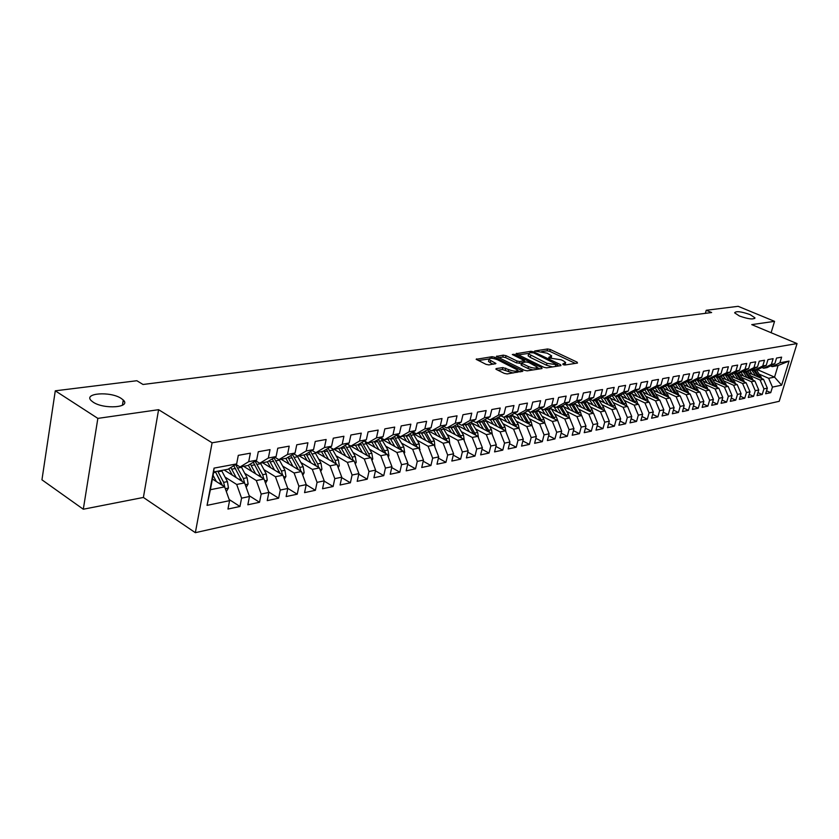 <?xml version="1.0" encoding="UTF-8"?>
<svg xmlns="http://www.w3.org/2000/svg" width="839" height="839" viewBox="0 0 839 839"><rect width="100%" height="100%" fill="white"/><g stroke="black" fill="none" stroke-linecap="round" stroke-linejoin="round"><path stroke-width="1.26" d="M563.042 364.629L564.941 365.007L577.484 363.067L577.138 362.165L550.258 349.496L547.605 348.972L534.663 350.996L547.238 353.198L551.674 355.883L548.779 357.32L548.989 357.938L561.144 359.795L563.409 360.864L565.675 362.542L562.812 363.99L563.042 364.629M121.215 398.431C110.454 391.089 82.872 393.072 91.336 400.738L93.16 402.164C104.026 409.642 131.608 407.523 123.27 400.025L121.215 398.431M750.066 314.594C741.078 311.468 735.939 310.881 734.628 312.842L739.421 316.009C748.43 319.156 753.6 319.753 754.932 317.803L750.066 314.594M496.289 368.573L495.849 369.024L496.51 369.527L504.302 373.376L507.165 373.942L522.854 371.142L494.811 357.267L492.021 356.711L476.164 359.312L486.033 364.357L488.875 364.913L495.933 363.507L488.969 359.459C489.473 357.781 492.357 357.886 497.632 359.784L517.464 369.968C516.96 371.667 514.055 371.562 508.759 369.632L502.897 367.587L496.289 368.573L496.111 369.296M97.848 418.388L83.302 509.231L143.396 497.454L158.592 409.684L97.848 418.388L55.28 390.817L136.851 380.728L143.029 384.482L711.64 312.548L706.228 310.273L705.347 313.335M158.592 409.684L212.099 442.793L797.05 343.571L779.211 401.304L195.351 532.681L212.099 442.793M771.114 332.716L774.554 321.347L751.744 324.62L797.05 343.571M774.554 321.347L738.142 306.319L706.228 310.273M543.871 367.293L546.629 367.839L560.966 365.615L560.641 364.703L533.614 351.824L530.919 351.289L516.027 353.712L543.871 367.293M542.004 368.552L527.207 370.838L524.396 370.282L496.415 356.46L503.274 355.149L506.032 355.694L517.002 361.011L519.771 361.557L524.385 360.539L512.314 354.53L514.066 354.289L541.711 367.618L542.004 368.552M757.072 369.485L774.533 377.12L778.078 365.521L789.08 361.074L779.892 362.784L781.623 357.141L776.547 358.064L774.817 363.727L771.398 364.367L773.128 358.683L767.968 359.616L766.227 365.332L762.756 365.972L764.497 360.246L759.232 361.19L757.491 366.958L753.957 367.618L755.698 361.829L750.349 362.794L748.608 368.615L745.011 369.275L746.752 363.444L741.309 364.43L739.558 370.293L735.897 370.974L737.649 365.091L732.101 366.098L730.35 372.013L726.626 372.705L728.378 366.769L722.736 367.786L720.974 373.754L717.177 374.456L718.939 368.478L713.192 369.517L711.43 375.526L707.56 376.25L709.322 370.209L703.47 371.268L701.708 377.34L697.775 378.074L699.537 371.981L693.57 373.061L691.808 379.186L687.791 379.931L689.564 373.785L683.491 374.886L681.719 381.063L677.629 381.818L679.401 375.62L673.214 376.742L671.441 382.972L667.278 383.748L669.05 377.498L662.737 378.63L660.964 384.923L656.717 385.72L658.5 379.396L652.06 380.56L650.288 386.915L645.957 387.723L647.739 381.346L641.185 382.532L639.402 388.939L634.987 389.757L636.77 383.329L630.079 384.535L628.306 391.005L623.797 391.844L625.579 385.353L618.763 386.58L616.98 393.113L612.386 393.963L614.169 387.408L607.216 388.667L605.433 395.263L600.745 396.134L602.538 389.516L595.438 390.796L593.655 397.455L588.873 398.347L590.656 391.666L583.409 392.977L581.626 399.689L576.75 400.602L578.532 393.858L571.139 395.19L569.356 401.975L564.374 402.909L566.157 396.092L558.606 397.455L556.823 404.314L551.737 405.258L553.53 398.378L545.811 399.773L544.029 406.695L538.837 407.66L540.62 400.706L532.744 402.133L530.961 409.128L525.654 410.114L527.437 403.087L519.393 404.545L517.611 411.613L512.199 412.62L513.971 405.52L505.749 407.009L503.977 414.151L498.429 415.179L500.212 408.016L491.811 409.526L490.028 416.742L484.365 417.801L486.148 410.554L477.548 412.106L475.776 419.395L469.987 420.475L471.759 413.155L462.971 414.739L461.209 422.111L455.283 423.213L457.045 415.808L448.057 417.434L446.296 424.891L440.234 426.013L442.006 418.535L432.809 420.192L431.047 427.722L424.849 428.876L426.6 421.314L417.193 423.013L415.431 430.627L409.086 431.812L410.848 424.167L401.21 425.908L399.458 433.606L392.956 434.812L394.708 427.082L384.839 428.865L383.098 436.647L376.449 437.885L378.179 430.071L368.08 431.896L366.339 439.772L359.522 441.041L361.252 433.123L350.901 435.001L349.181 442.961L342.197 444.261L343.917 436.259L333.303 438.178L331.583 446.243L324.42 447.575L326.14 439.479L315.254 441.44L313.555 449.599L306.214 450.963L307.913 442.772L296.754 444.785L295.055 453.039L287.525 454.444L289.214 446.149L277.772 448.215L276.094 456.573L268.365 458.01L270.032 449.62L258.286 451.739L256.629 460.192L248.701 461.67L250.358 453.175L238.297 455.357L236.64 463.915L228.019 469.253L213.714 471.948L210.379 489.714L224.653 486.861L212.414 479.027M789.08 361.074L781.644 385.174L772.446 387.094L768.639 378.295L759.431 374.257M766.542 390.806L770.737 392.662L772.446 387.094M770.737 392.662L765.64 393.753L767.349 388.163L763.93 388.877L760.103 379.994L750.842 375.914M757.953 392.589L762.221 394.487L763.93 388.877M762.221 394.487L757.03 395.599L758.75 389.967L755.268 390.691L751.419 381.735L742.106 377.602M749.206 394.393L753.548 396.354L755.268 390.691M753.548 396.354L748.283 397.476L749.993 391.792L746.448 392.537L742.578 383.496L733.213 379.312M740.313 396.239L744.738 398.242L746.448 392.537M744.738 398.242L739.369 399.395L741.089 393.659L737.481 394.414L733.59 385.29L724.172 381.063M731.262 398.116L735.761 400.161L737.481 394.414M735.761 400.161L730.308 401.336L732.028 395.557L728.357 396.323L724.435 387.115L714.964 382.836M722.054 400.025L726.626 402.122L728.357 396.323M726.626 402.122L721.079 403.318L722.799 397.476L719.065 398.263L715.122 388.971L705.599 384.65M712.668 401.965L717.335 404.115L719.065 398.263M717.335 404.115L711.682 405.331L713.412 399.448L709.605 400.245L705.641 390.869L696.066 386.485M703.124 403.937L707.875 406.139L709.605 400.245M707.875 406.139L702.117 407.376L703.858 401.441L699.978 402.259L695.992 392.788L686.354 388.363M693.402 405.95L698.247 408.205L699.978 402.259M698.247 408.205L692.385 409.463L694.115 403.486L690.172 404.304L686.155 394.75L676.465 390.271M683.502 407.995L688.431 410.313L690.172 404.304M688.431 410.313L682.464 411.592L684.205 405.552L680.188 406.401L676.15 396.753L666.397 392.212M673.413 410.082L678.447 412.452L680.188 406.401M678.447 412.452L672.354 413.763L674.105 407.67L670.004 408.53L665.946 398.787L656.14 394.194M663.135 412.201L668.264 414.634L670.004 408.53M668.264 414.634L662.065 415.966L663.817 409.82L659.643 410.691L655.553 400.864L645.684 396.207M652.669 414.351L657.891 416.857L659.643 410.691M657.891 416.857L651.578 418.221L653.329 412.012L649.071 412.903L644.96 402.972L635.039 398.263M641.992 416.553L647.33 419.122L649.071 412.903M647.33 419.122L640.891 420.507L642.643 414.256L638.311 415.158L634.169 405.132L624.185 400.35M631.117 418.797L636.56 421.44L638.311 415.158M636.56 421.44L629.995 422.846L631.746 416.532L627.331 417.455L623.157 407.324L613.12 402.489M620.031 421.073L625.579 423.789L627.331 417.455M625.579 423.789L618.888 425.226L620.64 418.85L616.13 419.794L611.946 409.568L601.846 404.66M608.715 423.401L614.379 426.191L616.13 419.794M614.379 426.191L607.551 427.659L609.313 421.22L604.72 422.185L600.493 411.855L590.341 406.873M597.179 425.761L602.958 428.635L604.72 422.185M602.958 428.635L596.005 430.134L597.756 423.643L593.068 424.618L588.831 414.183L578.616 409.138M585.412 428.184L591.317 431.141L593.068 424.618M591.317 431.141L584.217 432.662L585.968 426.107L581.196 427.103L576.917 416.553L566.65 411.446M573.415 430.638L579.434 433.69L581.196 427.103M579.434 433.69L572.188 435.242L573.949 428.624L569.073 429.641L564.773 418.986L554.432 413.795M561.155 433.144L567.311 436.28L569.073 429.641M567.311 436.28L559.917 437.874L561.679 431.194L556.697 432.232L552.366 421.461L541.973 416.196M548.654 435.703L554.936 438.933L556.697 432.232M554.936 438.933L547.385 440.559L549.146 433.805L544.06 434.875L539.708 423.978L529.252 418.651M535.88 438.315L542.309 441.65L544.06 434.875M542.309 441.65L534.6 443.296L536.352 436.49L531.16 437.57L526.787 426.558L516.268 421.147M522.844 440.978L529.409 444.408L531.16 437.57M529.409 444.408L521.543 446.096L523.295 439.217L517.988 440.328L513.583 429.201L503.001 423.705M509.525 443.695L516.237 447.239L517.988 440.328M516.237 447.239L508.193 448.959L509.955 442.006L504.533 443.139L500.096 431.886L489.452 426.306M495.922 446.463L502.781 450.124L504.533 443.139M502.781 450.124L494.57 451.885L496.321 444.859L490.784 446.023L486.316 434.633L475.619 428.97M482.016 449.295L489.032 453.07L490.784 446.023M489.032 453.07L480.642 454.864L482.383 447.774L476.73 448.959L472.242 437.444L461.471 431.697M467.805 452.179L474.979 456.08L476.73 448.959M474.979 456.08L466.4 457.926L468.152 450.753L462.362 451.969L457.842 440.318L447.019 434.476M453.27 455.126L460.621 459.164L462.362 451.969M460.621 459.164L451.843 461.041L453.584 453.805L447.669 455.042L443.128 443.254L432.232 437.318M438.409 458.136L445.939 462.31L447.669 455.042M445.939 462.31L436.962 464.229L438.703 456.919L432.651 458.178L428.068 446.264L417.119 440.223M423.213 461.209L430.91 465.53L432.651 458.178M430.91 465.53L421.734 467.501L423.475 460.097L417.277 461.398L412.673 449.337L401.661 443.191M407.66 464.355L415.546 468.823L417.277 461.398M415.546 468.823L406.16 470.836L407.89 463.359L401.556 464.691L396.92 452.483L385.835 446.233M391.74 467.564L399.825 472.2L401.556 464.691M399.825 472.2L390.219 474.255L391.939 466.694L385.458 468.057L380.791 455.703L369.653 449.347M375.442 470.836L383.738 475.65L385.458 468.057M383.738 475.65L373.9 477.758L375.61 470.113L368.971 471.497L364.273 458.996L353.072 452.525M358.767 474.192L367.262 479.184L368.971 471.497M367.262 479.184L357.183 481.334L358.893 473.605L352.086 475.031L347.367 462.373L336.103 455.787M341.672 477.611L350.387 482.792L352.086 475.031M350.387 482.792L340.068 485.005L341.767 477.192L334.792 478.649L330.042 465.823L318.715 459.122M324.158 481.114L333.104 486.505L334.792 478.649M333.104 486.505L322.533 488.77L324.211 480.862L317.069 482.362L312.297 469.368L300.907 462.541M306.214 484.701L315.391 490.301L317.069 482.362M315.391 490.301L304.557 492.629L306.225 484.627L298.904 486.159L294.101 472.997L282.649 466.044M287.725 488.308L297.237 494.192L298.904 486.159M297.237 494.192L286.13 496.573L287.787 488.487L280.278 490.049L275.444 476.73L263.928 469.63M268.711 491.969L278.632 498.188L280.278 490.049M278.632 498.188L267.232 500.631L268.879 492.441L261.181 494.056L256.315 480.548L244.736 473.311M249.193 495.692L259.534 502.278L261.181 494.056M259.534 502.278L247.841 504.784L249.477 496.499L241.58 498.156L236.682 484.46L225.041 477.087M229.152 499.509L239.954 506.473L241.58 498.156M239.954 506.473L227.956 509.053L229.571 500.663L207.055 505.372L214.05 468.12L236.64 463.915M235.885 464.387L240.059 466.987L247.987 465.488L256.629 460.192M248.701 461.67L240.059 466.987M229.571 500.663L224.653 486.861M207.055 505.372L210.379 489.714M255.664 460.779L259.723 463.275L267.452 461.817L276.094 456.573M268.365 458.01L259.723 463.275M236.682 484.46L244.589 482.886L224.139 469.987M249.477 496.499L244.589 482.886M274.94 457.265L278.884 459.657L286.414 458.241L295.055 453.039M287.525 454.444L278.884 459.657M256.315 480.548L264.023 479.006L243.593 466.316M268.879 492.441L264.023 479.006M293.723 453.847L297.572 456.133L304.914 454.748L313.555 449.599M306.214 450.963L297.572 456.133M275.444 476.73L282.963 475.22L262.576 462.74M287.787 488.487L282.963 475.22M312.045 450.501L315.789 452.703L322.952 451.351L331.583 446.243M324.42 447.575L315.789 452.703M294.101 472.997L301.432 471.539L281.086 459.248M306.225 484.627L301.432 471.539M329.916 447.229L333.565 449.347L340.55 448.036L349.181 442.961M342.197 444.261L333.565 449.347M312.297 469.368L319.449 467.942L299.145 455.839M324.211 480.862L319.449 467.942M347.346 444.041L350.901 446.075L357.729 444.796L366.339 439.772M359.522 441.041L350.901 446.075M330.042 465.823L337.026 464.439L316.775 452.515M341.767 477.192L337.026 464.439M364.367 440.926L367.828 442.887L374.488 441.629L383.098 436.647M376.449 437.885L367.828 442.887M347.367 462.373L354.184 461.01L333.985 449.274M358.893 473.605L354.184 461.01M380.979 437.874L384.356 439.772L390.859 438.545L399.458 433.606M392.956 434.812L384.356 439.772M364.273 458.996L370.932 457.664L348.625 444.859M375.61 470.113L370.932 457.664M397.204 434.896L400.507 436.731L406.852 435.525L415.431 430.627M409.086 431.812L400.507 436.731M380.791 455.703L387.282 454.402L365.353 441.954M391.939 466.694L387.282 454.402M413.061 431.991L416.27 433.753L422.478 432.578L431.047 427.722M424.849 428.876L416.27 433.753M396.92 452.483L403.265 451.214L381.682 439.101M407.89 463.359L403.265 451.214M428.54 429.149L431.686 430.847L437.748 429.704L446.296 424.891M440.234 426.013L431.686 430.847M412.673 449.337L418.871 448.099L397.634 436.311M423.475 460.097L418.871 448.099M443.684 426.359L446.747 428.005L452.672 426.883L461.209 422.111M455.283 423.213L446.747 428.005M428.068 446.264L434.13 445.058L413.218 433.574M438.703 456.919L434.13 445.058M458.482 423.643L461.471 425.226L467.271 424.135L475.776 419.395M469.987 420.475L461.471 425.226M443.128 443.254L449.054 442.08L428.456 430.879M453.584 453.805L449.054 442.08M472.944 420.979L475.87 422.51L481.544 421.44L490.028 416.742M484.365 417.801L475.87 422.51M457.842 440.318L463.642 439.164L443.338 428.247M468.152 450.753L463.642 439.164M487.102 418.367L489.966 419.857L495.513 418.808L503.977 414.151M498.429 415.179L489.966 419.857M472.242 437.444L477.905 436.322L457.895 425.656M482.383 447.774L477.905 436.322M500.946 415.819L503.746 417.256L509.179 416.238L517.611 411.613M512.199 412.62L503.746 417.256M486.316 434.633L491.864 433.532L472.137 423.129M496.321 444.859L491.864 433.532M514.506 413.312L517.233 414.718L522.55 413.711L530.961 409.128M525.654 410.114L517.233 414.718M500.096 431.886L505.529 430.806L486.064 420.633M509.955 442.006L505.529 430.806M527.762 410.869L530.437 412.222L535.639 411.246L544.029 406.695M538.837 407.66L530.437 412.222M513.583 429.201L518.901 428.142L499.687 418.2M523.295 439.217L518.901 428.142M540.756 408.467L543.368 409.789L548.465 408.824L556.823 404.314M551.737 405.258L543.368 409.789M526.787 426.558L531.989 425.52L513.028 415.798M536.352 436.49L531.989 425.52M553.467 406.118L556.026 407.397L561.018 406.454L569.356 401.975M564.374 402.909L556.026 407.397M539.708 423.978L544.805 422.961L526.095 413.449M549.146 433.805L544.805 422.961M565.926 403.821L568.433 405.059L573.32 404.136L581.626 399.689M576.75 400.602L568.433 405.059M552.366 421.461L557.358 420.465L538.89 411.141M561.679 431.194L556.383 416.973L550.604 407.67M578.123 401.566L580.578 402.772L585.37 401.86L593.655 397.455M588.873 398.347L580.578 402.772M564.773 418.986L569.66 418L551.412 408.876M573.949 428.624L569.66 418M590.09 399.354L592.491 400.528L597.179 399.637L605.433 395.263M600.745 396.134L592.491 400.528M576.917 416.553L581.71 415.599L563.693 406.663M585.968 426.107L581.71 415.599M601.804 397.183L604.153 398.326L608.757 397.455L616.98 393.113M612.386 393.963L604.153 398.326M588.831 414.183L593.519 413.239L575.722 404.482M597.756 423.643L593.519 413.239M613.288 395.064L615.595 396.165L620.105 395.316L628.306 391.005M623.797 391.844L615.595 396.165M600.493 411.855L605.108 410.932L587.51 402.342M609.313 421.22L605.108 410.932M624.552 392.977L626.817 394.047L631.243 393.218L639.402 388.939M634.987 389.757L626.817 394.047M611.946 409.568L616.455 408.666L599.077 400.245M620.64 418.85L616.455 408.666M635.605 390.932L637.818 391.97L642.16 391.152L650.288 386.915M645.957 387.723L637.818 391.97M623.157 407.324L627.593 406.443L610.414 398.179M631.746 416.532L627.593 406.443M646.439 388.918L648.61 389.936L652.868 389.139L660.964 384.923M656.717 385.72L648.61 389.936M634.169 405.132L638.51 404.262L621.531 396.155M642.643 414.256L638.51 404.262M657.063 386.957L659.192 387.943L663.376 387.157L671.441 382.972M667.278 383.748L659.192 387.943M644.96 402.972L649.218 402.122L632.438 394.162M653.329 412.012L649.218 402.122M667.498 385.017L669.585 385.982L673.686 385.216L681.719 381.063M677.629 381.818L669.585 385.982M655.553 400.864L659.737 400.025L643.135 392.212M663.817 409.82L659.737 400.025M677.734 383.119L679.779 384.063L683.806 383.308L691.808 379.186M687.791 379.931L679.779 384.063M665.946 398.787L670.046 397.969L653.633 390.292M674.105 407.67L670.046 397.969M687.77 381.263L689.784 382.175L693.738 381.43L701.708 377.34M697.775 378.074L689.784 382.175M676.15 396.753L680.177 395.945L663.943 388.405M684.205 405.552L680.177 395.945M697.639 379.427L699.611 380.319L703.491 379.595L711.43 375.526M707.56 376.25L699.611 380.319M686.155 394.75L690.109 393.963L674.063 386.559M694.115 403.486L690.109 393.963M707.319 377.634L709.259 378.504L713.066 377.781L720.974 373.754M717.177 374.456L709.259 378.504M695.992 392.788L699.873 392.012L683.995 384.734M703.858 401.441L699.873 392.012M716.831 375.862L718.729 376.711L722.473 376.008L730.35 372.013M726.626 372.705L718.729 376.711M705.641 390.869L709.458 390.104L693.748 382.941M713.412 399.448L709.458 390.104M726.175 374.131L728.032 374.96L731.713 374.267L739.558 370.293M735.897 370.974L728.032 374.96M715.122 388.971L718.866 388.226L703.323 381.179M722.799 397.476L718.866 388.226M735.352 372.422L737.177 373.24L740.795 372.558L748.608 368.615M745.011 369.275L737.177 373.24M724.435 387.115L728.116 386.38L712.741 379.448M732.028 395.557L728.116 386.38M744.361 370.754L746.165 371.541L749.709 370.869L757.491 366.958M753.957 367.618L746.165 371.541M733.59 385.29L737.208 384.566L721.98 377.749M741.089 393.659L737.208 384.566M753.223 369.108L754.995 369.873L758.477 369.223L766.227 365.332M762.756 365.972L754.995 369.873M742.578 383.496L746.133 382.783L731.063 376.082M749.993 391.792L746.133 382.783M761.938 367.482L763.668 368.237L767.098 367.597L774.817 363.727M771.398 364.367L763.668 368.237M751.419 381.735L754.911 381.032L739.998 374.435M758.75 389.967L754.911 381.032M770.496 365.898L772.195 366.633L778.078 365.521M779.892 362.784L772.195 366.633M760.103 379.994L763.532 379.312L748.776 372.81M767.349 388.163L763.532 379.312M55.28 390.817L41.95 479.824L83.302 509.231M143.396 497.454L195.351 532.681M768.639 378.295L774.533 377.12L781.644 385.174M213.714 471.948L214.05 468.12M565.245 364.955L565.444 363.413M551.265 358.263L551.454 356.743M575.323 363.402L549.786 351.331L547.133 350.807L541.669 351.572M528.528 353.429L518.124 354.887M558.816 365.951L557.568 365.353M557.505 364.808L533.552 352.841L529.902 352.716L528.601 353.953L547.018 363.339L557.505 364.808L557.148 366.213M528.36 354.918L528.14 355.83L530.279 357.424L530.762 355.547M552.502 366.926L546.535 365.227L530.279 357.424M498.502 357.655L502.813 357.047L503.274 355.149M521.438 363.151L516.53 362.92L505.571 357.592L502.813 357.047M524.197 361.305L525.696 362.029M537.086 367.534L539.876 368.877M528.518 366.591C533.688 368.468 536.53 368.594 537.044 366.968L528.853 362.521L526.095 361.966L521.9 362.584L522.152 363.507L528.518 366.591L528.035 368.51L532.996 369.947M536.624 369.38L536.845 367.776M521.082 364.608L521.68 365.426L522.152 363.507M528.035 368.51L521.68 365.426M513.132 373.019L502.414 369.538L497.894 370.219M517.065 372.411L517.254 370.828M488.707 360.529L488.497 361.399L490.228 362.7L490.7 360.77M493.384 364.262L490.228 362.7M488.864 359.008L478.251 360.508M520.327 371.908L517.527 370.534M761.854 378.567L756.327 369.632M755.677 375.851L751.639 369.905M752.31 374.372L749.804 370.828M759.84 377.686L754.502 369.663M752.971 369.233L758.278 377.005M753.286 380.319L747.717 371.247M747.014 377.54L742.914 371.478M743.637 376.04L741.078 372.411M751.251 379.417L746.007 371.478M744.266 370.796L749.678 378.714M744.571 382.091L738.97 372.904M738.215 379.259L734.041 373.082M734.817 377.749L732.195 374.026M742.515 381.168L737.292 373.219M735.509 372.495L740.921 380.466M735.709 383.895L730.066 374.582M729.259 381.011L725.022 374.718M725.85 379.48L723.155 375.662M733.622 382.962L728.357 374.897M726.721 374.372L732.007 382.238M726.689 385.741L721.005 376.292M720.145 382.783L715.835 376.375M716.716 381.242L713.958 377.33M724.581 384.786L719.264 376.617M717.764 376.281L722.945 384.052M717.513 387.608L711.787 378.022M710.874 384.598L706.48 378.064M707.424 383.035L704.592 379.029M715.373 386.643L710.025 378.358M708.651 378.232L713.727 385.898M708.168 389.516L702.411 379.794M701.425 386.443L696.957 379.773M697.964 384.87L695.059 380.749M706.008 388.53L700.607 380.13M699.369 380.214L704.33 387.765M698.656 391.456L692.857 381.598M691.818 388.321L687.267 381.525M688.337 386.727L685.358 382.5M696.475 390.46L691.021 381.944M689.868 382.164L694.776 389.684M688.976 393.439L683.135 383.433M682.034 390.229L677.398 383.297M678.541 388.625L675.468 384.283M686.763 392.421L681.268 383.78M680.083 384L685.044 391.624M679.118 395.452L673.235 385.3M672.07 392.18L667.341 385.101M668.557 390.555L665.4 386.097M676.874 394.414L671.336 385.657M670.13 385.877L675.143 393.606M669.071 397.508L663.156 387.199M661.919 394.162L657.157 386.989M658.395 392.516L655.154 387.954M666.795 396.448L661.216 387.566M659.989 387.796L665.044 395.63M658.835 399.605L652.878 389.128M651.578 396.186L646.984 389.181M648.033 394.519L644.698 389.831M656.538 398.525L650.907 389.506M649.659 389.736L654.766 397.686M648.411 401.745L647.509 399.06L642.38 391.037M641.038 398.242L636.602 391.404M637.483 396.564L634.053 391.74M646.082 400.643L640.409 391.488M639.14 391.729L644.289 399.784M637.787 403.926L636.874 401.147L631.673 392.988M630.299 400.35L626.03 393.68M626.733 398.64L623.199 393.69M635.438 402.793L629.711 393.501M628.411 393.753L633.623 401.933M626.964 406.139L626.041 403.276L620.755 394.97M619.36 402.489L615.239 395.987M615.774 400.759L612.145 395.672M624.573 404.996L618.804 395.557M617.483 395.809L622.737 404.115M615.931 408.415L614.997 405.447L609.638 396.994M608.202 404.671L604.195 398.315M604.604 402.919L600.86 397.686M613.508 407.24L607.688 397.655M606.345 397.906L611.652 406.338M604.678 410.722L603.734 407.66L598.291 399.049M596.833 406.894L592.795 400.465M593.215 405.122L589.356 399.742M602.224 409.526L596.361 399.794M594.977 400.056L600.336 408.603M593.194 413.082L592.24 409.925L586.723 401.147M585.234 409.159L581.175 402.657M581.595 407.366L577.62 401.839M590.719 411.865L584.804 401.975M583.399 402.238L588.81 410.921M581.49 415.494L580.525 412.222L574.925 403.276M573.394 411.477L569.314 404.891M569.744 409.663L565.643 403.968M578.973 414.246L573.016 404.199M571.579 404.461L577.043 413.281M569.545 417.948L568.58 414.571L562.896 405.447M561.322 413.837L557.211 407.177M557.662 412.001L553.425 406.149M567.007 416.679L560.987 406.464M559.529 406.737L565.046 415.693M549.01 416.249L544.868 409.505M545.329 414.393L541.459 408.824M554.778 419.164L548.675 408.708M547.227 409.054L552.796 418.158M544.92 423.255L543.945 419.416L538.072 409.925M536.436 418.713L532.262 411.876M532.734 416.826L529.262 411.624M542.309 421.692L536.1 410.995M534.674 411.425L540.306 420.675M532.209 426.076L531.234 421.912L525.266 412.232M523.599 421.22L519.404 414.309M519.886 419.322L516.761 414.466M529.577 424.293L523.263 413.323M521.868 413.837L527.542 423.244M519.215 428.939L518.271 424.461L512.199 414.581M510.5 423.789L506.263 416.784M506.766 421.86L503.851 417.235M516.583 426.936L510.154 415.693M508.78 416.312L514.517 425.866M505.938 431.854L505.026 427.061L498.848 416.973M497.108 426.411L492.85 419.311M493.374 424.45L490.427 419.773M503.306 429.641L496.772 418.116M495.419 418.829L501.208 428.551M492.367 434.822L491.497 429.725L485.215 419.416M483.442 429.086L479.153 421.891M479.688 427.103L476.72 422.353M489.735 432.41L483.096 420.591M481.733 421.335L487.616 431.298M478.492 437.811L477.674 432.442L471.277 421.902M469.473 431.823L465.152 424.534M465.697 429.82L462.719 424.995M475.881 435.242L469.116 423.108M467.732 423.873L473.731 434.099M464.282 440.821L463.548 435.21L457.035 424.45M455.189 434.623L450.837 427.229M451.413 432.588L448.404 427.691M461.723 438.136L454.843 425.677M453.427 426.464L459.541 436.962M449.756 443.894L449.106 438.052L442.478 427.041M440.601 437.486L436.217 429.988M436.804 435.42L433.773 430.449M447.239 441.094L440.234 428.299M438.797 429.117L445.037 439.898M434.896 447.04L434.35 440.957L427.586 429.683M425.677 440.412L421.262 432.809M421.86 438.315L418.808 433.27M432.442 444.125L425.3 430.984M423.831 431.812L430.197 442.898M419.699 450.26L419.259 443.915L412.358 432.389M410.407 443.401L405.971 435.693M406.59 441.283L403.507 436.165M417.308 447.229L410.03 433.711M408.53 434.571L415.032 445.97M404.157 453.563L404.713 452.567L403.811 446.956L396.774 435.147M394.802 446.463L390.324 438.65M390.964 444.313L387.859 439.112M401.818 450.407L394.403 436.511M392.883 437.381L399.511 449.106M388.247 456.951L388.929 455.734L388.017 450.061L380.833 437.958M378.819 449.599L374.309 441.671M374.97 447.418L371.845 442.132M385.971 453.658L378.41 439.363M376.858 440.265L383.633 452.326M371.96 460.422L372.768 458.985L371.845 453.238L364.745 441.136M362.469 452.808L357.886 444.701M358.61 450.595L355.453 445.226M369.747 456.993L368.73 453.847L362.039 442.279M360.455 443.202L367.377 455.629M355.285 463.977L356.229 462.299L355.296 456.489L348.51 444.712M345.72 456.091L341.043 447.743M341.851 453.847L338.673 448.383M353.146 460.412L352.107 457.119L345.28 445.257M343.665 446.201L350.733 459.006M338.211 467.627L339.292 465.708L338.348 459.824L331.866 448.372M328.573 459.468L323.791 450.858M324.693 457.182L321.494 451.623M336.135 463.915L335.076 460.464L328.112 448.299M326.455 449.274L333.691 462.467M320.708 471.361L321.935 469.19L320.98 463.233L314.803 452.127M311.017 462.918L306.109 454.035M307.126 460.601L303.886 454.948M318.705 467.501L317.635 463.894L310.514 451.403M308.836 452.41L316.23 466.023M302.774 475.21L304.158 472.756L303.194 466.725L297.289 455.976M293.01 466.453L287.987 457.297M289.119 464.093L285.847 458.346M300.855 471.193L299.764 467.407L292.486 454.581M290.766 455.619L298.338 469.672M284.39 479.153L285.942 476.416L284.956 470.312L279.146 459.615M274.563 470.081L269.413 460.632M270.661 467.69L267.368 461.838M282.554 474.979L281.443 471.004L274.007 457.832M272.256 458.902L279.995 473.406M279.838 472.871L280.079 473.458M265.543 483.201L267.263 480.17L266.267 473.983L260.436 463.138M255.643 473.804L250.358 464.03M251.731 471.371L248.323 465.278M263.792 478.859L262.659 474.696L255.046 461.156M253.263 462.258L261.191 477.244M260.877 476.237L261.359 477.349M123.113 400.958L124.413 401.776M246.205 487.365L248.103 484.009L247.096 477.758L241.244 466.757M236.241 477.622L230.809 467.522M232.319 475.147L228.774 468.781M244.537 482.855L243.404 478.482L235.602 464.565M233.777 465.687L241.905 481.187M241.338 479.52L242.146 481.345M226.352 491.644L228.449 487.962L227.432 481.617L221.548 470.469M216.336 481.534L213.085 475.335M224.768 487.176L223.635 482.362L217.752 471.193M215.801 472.483L222.398 485.299L224.789 486.83M215.35 471.644L222.115 485.236M564.133 364.965L564.458 363.738M550.122 358.284L550.426 357.078M547.133 350.807L547.605 348.972M549.786 351.331L550.258 349.496M576.875 363.161L577.138 362.165M516.279 353.964L516.446 353.313M530.584 352.621L530.919 351.289M533.373 352.768L533.614 351.824M560.379 365.71L560.641 364.703M546.535 365.227L547.018 363.339M555.397 366.475L555.764 365.07M496.678 356.732L496.845 356.04M505.571 357.592L506.032 355.694M516.53 362.92L517.002 361.011M519.299 363.476L519.771 361.557M523.63 362.333L523.976 360.948M513.825 355.264L514.066 354.289M541.449 368.636L541.711 367.618M502.414 369.538L502.897 367.587M505.246 370.093L505.728 368.143M508.277 371.583L508.759 369.632M495.031 364.021L495.272 363.014M476.447 359.585L476.615 358.861M491.654 358.253L492.021 356.711M494.465 358.683L494.811 357.267M521.91 371.656L522.173 370.628M754.953 370.303L756.579 369.989M752.289 370.807L753.925 370.492M759.473 377.057L761.099 376.732M746.322 371.929L747.969 371.614M743.616 372.443L745.273 372.128M750.874 378.746L752.52 378.42M737.544 373.586L739.222 373.271M734.796 374.11L736.485 373.785M742.116 380.466L743.794 380.14M728.619 375.274L730.318 374.949M725.819 375.809L727.528 375.484M733.213 382.217L734.922 381.881M719.526 376.994L721.267 376.669M716.674 377.529L718.425 377.204M724.151 384L725.882 383.654M710.276 378.746L712.049 378.41M707.382 379.291L709.165 378.955M714.933 385.804L716.695 385.458M700.869 380.518L702.673 380.182M697.922 381.074L699.726 380.738M705.547 387.649L707.34 387.303M691.284 382.332L693.119 381.986M688.284 382.899L690.13 382.553M695.992 389.527L697.817 389.17M681.53 384.178L683.397 383.822M678.478 384.755L680.356 384.398M686.26 391.446L688.116 391.079M671.599 386.055L673.497 385.688M668.484 386.643L670.392 386.276M676.349 393.386L678.248 393.019M661.489 387.964L663.418 387.597M658.311 388.562L660.262 388.195M666.26 395.379L668.19 394.991M651.179 389.915L653.151 389.537M647.949 390.523L649.931 390.145M655.983 397.392L657.944 397.004M640.681 391.897L642.695 391.519M637.388 392.516L639.402 392.138M645.506 399.448L647.509 399.06M629.984 393.921L632.029 393.533M626.628 394.55L628.684 394.162M634.84 401.545L636.874 401.147M619.077 395.977L621.164 395.578M615.658 396.627L617.756 396.228M623.954 403.685L626.041 403.276M607.96 398.074L610.089 397.676M604.479 398.735L606.618 398.336M612.869 405.866L614.997 405.447M596.634 400.224L598.805 399.804M593.079 400.895L595.26 400.476M601.563 408.09L603.734 407.66M585.077 402.405L587.29 401.986M581.448 403.087L583.671 402.668M590.037 410.355L592.24 409.925M573.289 404.629L575.554 404.209M569.587 405.331L571.862 404.901M578.281 412.662L580.525 412.222M561.27 406.905L563.567 406.464M557.495 407.618L559.812 407.177M566.283 415.022L568.58 414.571M549 409.222L551.349 408.782M545.151 409.946L547.51 409.505M554.044 417.434L556.383 416.973M536.478 411.592L538.879 411.131M532.545 412.327L534.957 411.876M541.543 419.888L543.945 419.416M523.704 414.005L526.147 413.543M519.687 414.76L522.152 414.298M528.79 422.395L531.234 421.912M526.682 422.804L527.249 422.699M510.657 416.469L513.153 415.997M506.557 417.245L509.074 416.763M515.775 424.954L518.271 424.461M513.573 425.383L514.192 425.258M497.328 418.986L499.876 418.504M493.143 419.783L495.713 419.29M502.477 427.565L505.026 427.061M500.18 428.016L500.862 427.88M483.715 421.556L486.326 421.063M479.436 422.363L482.068 421.87M488.896 430.229L491.497 429.725M486.505 430.701L487.239 430.554M469.809 424.188L472.472 423.685M465.435 425.016L468.12 424.503M475.01 432.966L477.674 432.442M472.525 433.448L473.322 433.291M455.598 426.873L458.325 426.359M451.13 427.712L453.878 427.198M460.831 435.745L463.548 435.21M458.23 436.259L459.111 436.091M441.083 429.62L443.862 429.096M436.511 430.48L439.311 429.946M446.327 438.598L449.106 438.052M443.632 439.133L444.565 438.944M426.233 432.421L429.075 431.886M421.556 433.302L424.429 432.767M431.508 441.513L434.35 440.957M428.687 442.069L429.704 441.87M419.49 449.704L420.087 449.578M411.047 435.294L413.952 434.738M406.265 436.196L409.201 435.64M416.343 444.492L419.259 443.915M413.417 445.069L414.508 444.848M403.884 452.84L404.65 452.682M395.505 438.231L398.483 437.664M390.617 439.154L393.617 438.587M400.843 447.544L403.811 446.956M397.78 448.141L398.955 447.911M387.901 456.049L388.866 455.85M379.616 441.23L382.657 440.653M374.613 442.174L377.686 441.597M384.975 450.658L388.017 450.061M381.787 451.288L383.045 451.036M371.551 459.332L372.705 459.101M363.35 444.303L366.465 443.716M358.232 445.278L361.368 444.68M368.73 453.847L371.845 453.238M365.416 454.497L366.758 454.235M354.803 462.688L356.166 462.425M346.696 447.449L349.894 446.851M341.452 448.446L344.672 447.837M352.107 457.119L355.296 456.489M348.646 457.8L350.083 457.517M337.656 466.138L339.218 465.823M329.643 450.679L332.915 450.061M324.274 451.697L327.567 451.067M335.076 460.464L338.348 459.824M331.478 461.167L333.01 460.873M320.079 469.672L321.872 469.305M312.181 453.983L315.527 453.343M306.675 455.021L310.052 454.381M317.635 463.894L320.98 463.233M313.891 464.628L315.516 464.313M302.071 473.28L304.096 472.881M294.279 457.36L297.719 456.71M288.647 458.43L292.098 457.769M299.764 467.407L303.194 466.725M295.863 468.172L297.593 467.826M283.603 476.992L285.868 476.542M275.937 460.831L279.46 460.16M270.158 461.922L273.703 461.251M281.443 471.004L284.956 470.312M277.373 471.801L279.219 471.445M264.673 480.799L267.19 480.296M257.133 464.376L260.74 463.694M251.207 465.498L254.846 464.816M262.659 474.696L266.267 473.983M258.422 475.524L260.384 475.147M245.24 484.701L248.029 484.134M237.846 468.026L241.548 467.323M231.774 469.169L235.497 468.466M243.404 478.482L247.096 477.758M238.989 479.352L241.055 478.943M225.313 488.707L228.376 488.088M218.067 471.759L221.863 471.046M213.599 472.609L215.654 472.221M223.635 482.362L227.432 481.617M219.042 483.264L221.234 482.834M754.722 318.495L754.932 317.803M122.4 405.3L123.27 400.025M557.358 366.182L557.725 364.734M528.14 355.83L528.601 353.953M523.945 362.291L524.312 360.843M520.998 364.913L521.48 363.004M488.497 361.399L488.969 359.459"/></g></svg>
